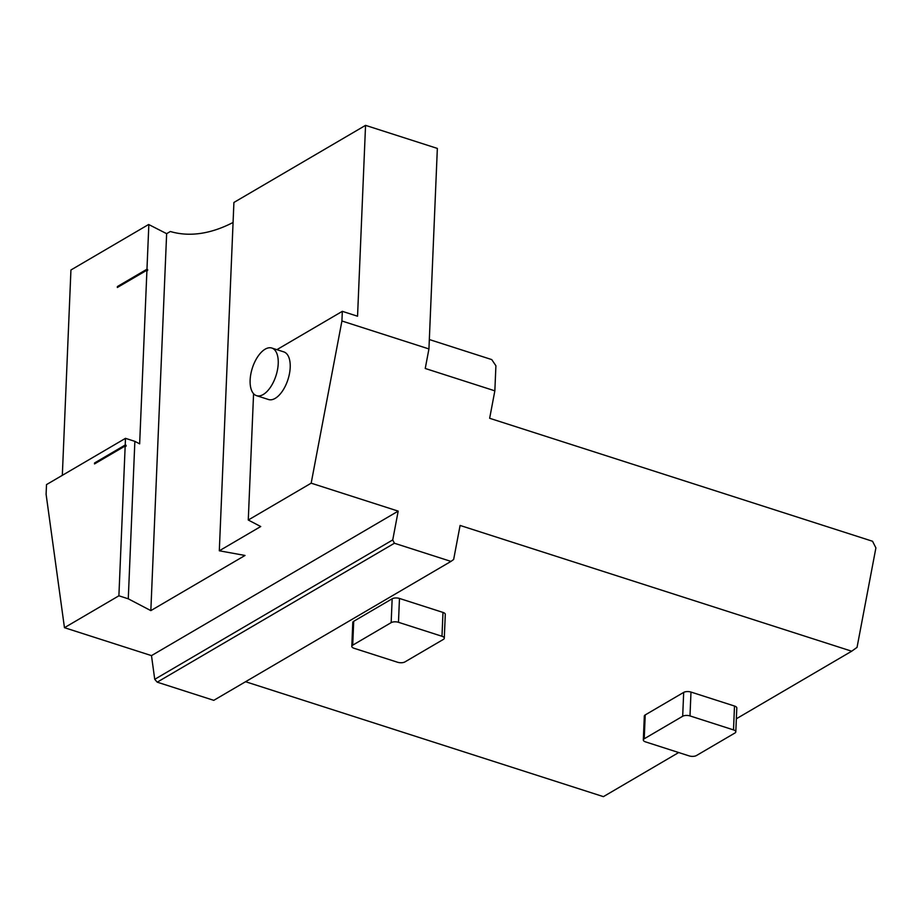 <?xml version="1.0" encoding="UTF-8"?>
<svg xmlns="http://www.w3.org/2000/svg" width="922" height="922" viewBox="0 0 922 922"><rect width="100%" height="100%" fill="white"/><g stroke="black" fill="none" stroke-linecap="round" stroke-linejoin="round"><path stroke-width="1.38" d="M128.273 598.816L118.892 595.796L64.459 627.686L151.485 655.623L154.735 679.318L157.213 682.165L213.777 700.34L450.973 561.406L394.409 543.242L392.737 539.923L398.189 511.122L311.175 483.174L248.272 520.02L260.73 526.531L219.309 550.791L245.033 555.459L150.839 610.618L128.273 598.816L134.866 441.35L139.648 443.851L146.932 270.169L147.647 270.538L146.967 269.212L148.845 224.588A263.266 130.751 107.8 0 1 148.592 224.507L70.936 269.996L62.327 475.326M64.459 627.686L46.1 494.261L46.503 484.603L125.484 438.342L134.866 441.35M245.552 681.715L603.403 796.643L678.696 752.536M148.845 224.588L166.64 233.669L150.839 610.618M311.175 483.174L341.924 320.994L428.937 348.942L425.238 368.477L494.849 390.836L489.651 418.288L872.546 541.26L875.9 547.887L857.045 647.371L851.698 651.209L460.101 525.448L453.647 559.481L450.973 561.406M146.932 270.169L117.348 287.491L117.394 286.535L146.967 269.212M166.64 233.669L170.34 231.503A263.266 130.751 -72.2 0 0 233.07 222.467M219.309 550.791L233.911 202.46L365.55 125.357L357.552 316.223L342.327 311.336L341.924 320.994M248.272 520.02L253.573 393.694M271.829 348.043L283.792 351.881A25.009 12.424 107.8 0 1 290.2 367.463A25.009 12.424 107.8 0 1 268.498 399.514L256.535 395.665A25.009 12.424 107.8 0 1 252.351 368.062A25.009 12.424 107.8 0 1 271.829 348.043A25.009 12.424 107.8 0 1 278.225 363.625A25.009 12.424 107.8 0 1 256.535 395.665M276.877 349.668L342.327 311.336M428.937 348.942L437.351 148.419L365.55 125.357M733.509 729.901L689.99 715.921A5.267 2.213 -177.6 0 0 682.683 716.256L644.224 738.787A5.267 2.213 -177.6 0 0 643.314 739.963A5.267 2.213 -177.6 0 0 645.619 741.91L689.126 755.89A5.267 2.213 -177.6 0 0 696.444 755.544L734.903 733.025A5.267 2.213 -177.6 0 0 735.802 731.849A5.267 2.213 -177.6 0 0 733.509 729.901L734.5 706.033L690.993 692.065A5.267 2.213 -177.6 0 0 683.686 692.399L645.227 714.919A5.267 2.213 -177.6 0 0 644.317 716.106L643.314 739.963M735.802 731.849L736.805 707.992A5.267 2.213 -177.6 0 0 734.5 706.033M441.984 636.272L398.477 622.304A5.267 2.213 -177.6 0 0 391.159 622.638L352.711 645.169A5.267 2.213 -177.6 0 0 351.801 646.345A5.267 2.213 -177.6 0 0 354.094 648.293L397.613 662.261A5.267 2.213 -177.6 0 0 404.919 661.927L443.378 639.407A5.267 2.213 -177.6 0 0 444.289 638.231A5.267 2.213 -177.6 0 0 441.984 636.272L442.986 612.415L399.468 598.447A5.267 2.213 -177.6 0 0 392.161 598.781L353.702 621.301A5.267 2.213 -177.6 0 0 352.792 622.477L351.801 646.345M444.289 638.231L445.291 614.375A5.267 2.213 -177.6 0 0 442.986 612.415M494.849 390.836L495.909 365.757L491.749 359.592L429.329 339.538M736.355 718.768L851.698 651.209M157.213 682.165L394.409 543.242M154.735 679.318L392.737 539.923M151.485 655.623L398.189 511.122M118.892 595.796L125.173 445.971L126.037 446.248L126.084 445.291L125.208 445.015L125.484 438.342M125.208 445.015L94.563 462.971L94.517 463.927L125.173 445.971M118.258 286.961L147.681 269.581M118.258 286.811L117.394 286.535M126.084 445.291L95.427 463.247L94.563 462.971M644.224 738.787L645.227 714.919M682.683 716.256L683.686 692.399M689.99 715.921L690.993 692.065M352.711 645.169L353.702 621.301M391.159 622.638L392.161 598.781M398.477 622.304L399.468 598.447"/></g></svg>
